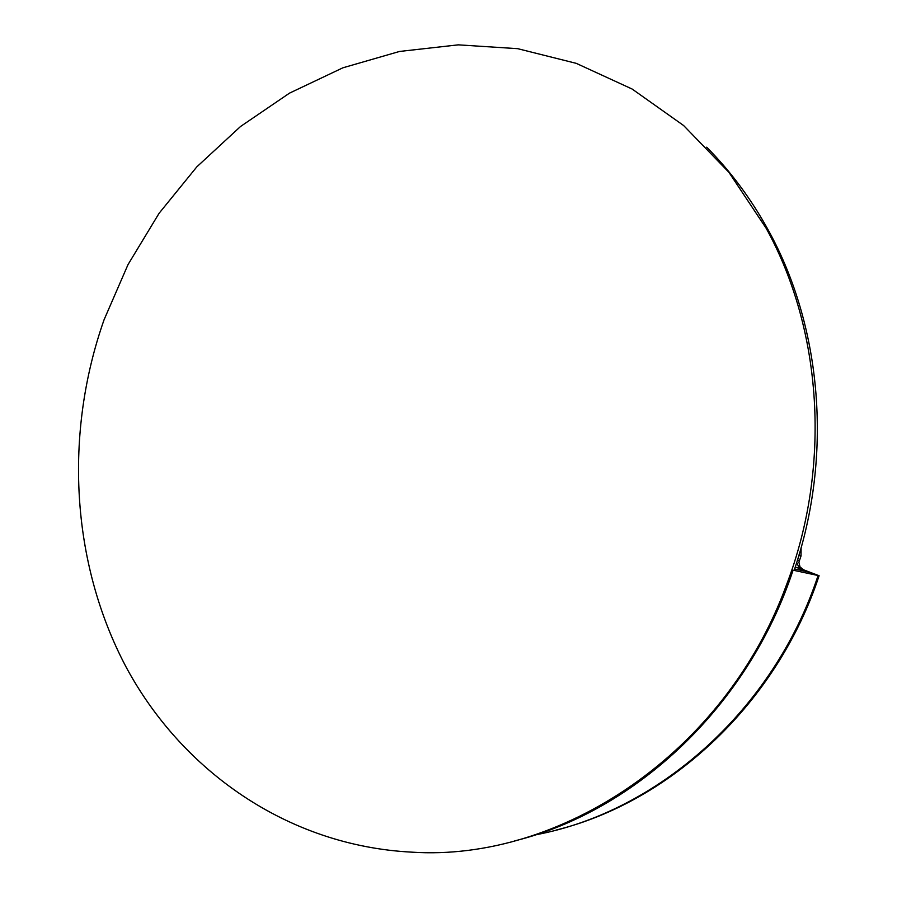 <?xml version="1.0" encoding="UTF-8"?>
<svg xmlns="http://www.w3.org/2000/svg" width="897" height="897" viewBox="0 0 897 897"><rect width="100%" height="100%" fill="white"/><g stroke="black" fill="none" stroke-linecap="round" stroke-linejoin="round"><path stroke-width="1.35" d="M556.106 830.073C670.878 801.615 777.049 703.147 819.107 575.739L818.086 575.515C773.663 710.547 657.423 812.211 535.565 834.815C657.423 812.211 773.663 710.547 818.086 575.515L808.298 572.241M819.107 575.739L803.533 569.786L800.034 566.96L798.902 562.262L801.021 555.983L801.099 547.775M798.868 555.501L799.395 553.741M796.727 562.475L799.104 567.891L808.444 571.826M515.573 840.68C636.063 810.563 748.367 705.849 793.083 570.189L818.086 575.515L808.006 572.174M786.534 584.766C724.967 753.828 559.806 861.983 411.757 852.15C287.444 845.793 181.519 770.478 125.838 666.561C70.65 561.858 64.203 432.993 104.074 319.758L128.024 264.581L159.105 213.262L196.813 166.864L240.542 126.488L289.518 93.131L342.867 67.813L399.535 51.454L458.266 44.85L517.692 48.673L576.222 63.339L632.138 89.038L683.637 125.546L728.891 172.291L766.116 228.197C822.257 329.67 831.654 466.619 786.534 584.766M514.575 840.938C630.86 812.032 739.969 714.102 787.712 584.967L792.982 570.167L794.137 570.414C833.1 456.338 821.944 327.304 768.494 230.507C751.294 199.123 730.685 171.349 706.668 147.186M794.619 568.967L808.119 571.894L795.28 566.982M801.021 555.983L798.891 555.456M803.533 569.786L801.413 569.315M799.328 560.479L797.489 560.031M801.234 568.362L799.104 567.891M766.116 228.197L768.494 230.507"/></g></svg>

